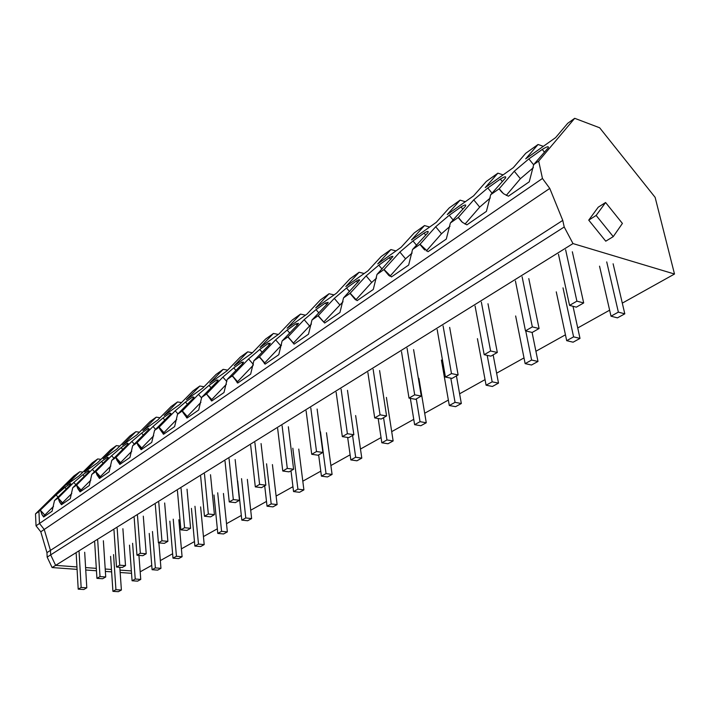 <?xml version="1.0" encoding="UTF-8"?>
<svg xmlns="http://www.w3.org/2000/svg" width="710" height="710" viewBox="0 0 710 710"><rect width="100%" height="100%" fill="white"/><g stroke="black" fill="none" stroke-linecap="round" stroke-linejoin="round"><path stroke-width="1.06" d="M151.745 565.373L140.181 571.825M131.368 570.938L120.008 570.103L131.368 570.938M538.686 161.063L574.701 118.313L599.657 127.782L655.135 197.362L674.5 274.033L572.997 243.574L55.637 565.364L76.946 566.935L55.637 565.364L50.667 554.883L50.446 550.383L44.233 529.465L39.476 523.474L542.458 178.467L538.686 161.063L533.734 164.534L548.422 147.609L548.235 146.792C547.454 146.562 545.457 147.44 542.236 149.428L528.861 158.898L533.698 164.871M85.59 567.574L96.311 568.364L85.59 567.574M105.213 569.012L111.461 569.473L105.213 569.012M58.069 497.133L56.081 494.968L38.926 511.484L77.372 473.481L38.926 511.484L39.476 523.474L36.041 525.835L40.781 531.799L44.233 529.465L39.476 523.474L38.926 511.484L35.5 513.88L36.041 525.835M56.081 494.968L64.903 487.442L66.296 488.968M70.893 484.051L70.414 483.537L64.903 487.442M70.414 483.537L70.991 483.892L69.403 485.88L54.492 500.559L58.131 498.012L73.813 482.445L82.839 474.733L84.312 476.357M89.123 471.236L88.599 470.659L82.839 474.733M88.599 470.659L89.238 471.041L87.756 472.922L72.739 487.77L76.538 485.108L92.318 469.363L101.565 461.473L103.127 463.195M108.151 457.852L107.583 457.213L101.565 461.473M107.583 457.213L108.302 457.622L106.926 459.388L91.803 474.395L95.779 471.617L111.647 455.705L121.126 447.62L122.777 449.448M128.048 443.874L127.418 443.173L121.126 447.62M127.418 443.173L128.235 443.59L126.975 445.232L111.754 460.417L115.907 457.497L131.865 441.425L141.592 433.135L143.34 435.088M148.869 429.257L148.168 428.476L141.592 433.135M148.168 428.476L149.091 428.92L147.955 430.411L132.646 445.765L136.995 442.712L153.023 426.47L163.007 417.968L164.862 420.054M170.666 413.957L169.894 413.087L163.007 417.968M169.894 413.087L170.995 413.468L169.93 414.889L154.54 430.411L159.111 427.207L175.201 410.806L185.452 402.073L187.431 404.309M193.528 397.919L192.676 396.952L185.452 402.073M192.676 396.952L194.007 397.201L192.987 398.612L177.527 414.294L182.328 410.93L198.463 394.37L208.997 385.397L211.11 387.802M217.526 381.092L216.585 380.027L208.997 385.397M216.585 380.027L218.165 380.125L217.198 381.51L201.675 397.36L206.725 393.819L222.887 377.108L233.732 367.886L235.995 370.469M242.749 363.422L241.711 362.233L233.732 367.886M241.711 362.233L243.557 362.171L242.66 363.538L227.093 379.539L232.41 375.812L248.58 358.949L259.745 349.462L262.176 352.258M269.267 344.811L268.14 343.516L259.745 349.462M268.14 343.516L270.288 343.276L269.463 344.607L253.861 360.769L259.469 356.837L275.64 339.841L287.142 330.07L289.751 333.096M297.197 325.207L295.99 323.804L287.142 330.07M295.99 323.804L298.466 323.361L297.712 324.656L282.11 340.96L288.029 336.815L304.164 319.677L316.021 309.613L318.843 312.906M326.671 304.528L325.366 303.001L316.021 309.613M325.366 303.001L328.197 302.336L327.541 303.596L311.956 320.041L318.213 315.648L334.286 298.395L346.524 288.011L349.586 291.606M357.813 282.686L356.402 281.018L346.524 288.011M356.402 281.018C358.568 279.74 359.642 279.438 359.642 280.113L343.533 297.889L350.163 293.248L366.138 275.888L378.794 265.167L382.122 269.117M390.784 259.594L389.24 257.765L378.794 265.167M389.24 257.765C391.583 256.372 392.808 255.973 392.923 256.585L377.01 274.424L384.048 269.489L399.881 252.05L412.971 240.965L416.601 245.314M425.734 235.134L424.056 233.111L412.971 240.965M424.056 233.111C426.577 231.593 427.97 231.096 428.228 231.629L427.908 232.711L412.554 249.494L420.036 244.258L435.683 226.756L449.235 215.281L453.228 220.109M462.867 209.184L461.012 206.938L449.235 215.281M461.012 206.938C463.745 205.279 465.325 204.675 465.733 205.119L465.556 206.122L450.371 222.984L458.341 217.402L473.739 199.865L487.797 187.981L492.163 193.315M502.369 181.6L500.328 179.097L487.797 187.981M500.328 179.097C503.292 177.287 505.067 176.55 505.653 176.896L505.644 177.82L490.681 194.726L499.174 188.762L514.271 171.225L528.861 158.898M574.701 118.313L567.734 123.291L555.602 137.625L525.702 158.854L538.065 144.476L525.746 153.271L513.294 167.658L485.249 187.564L497.896 173.16L486.315 181.432L473.605 195.836L447.247 214.553L460.107 200.149L449.208 207.932L436.286 222.328L411.463 239.945L424.509 225.567L414.223 232.915L401.132 247.275L377.72 263.898L390.908 249.565L381.19 256.505L367.975 270.821L345.85 286.52L359.136 272.258L349.941 278.826L336.629 293.07L315.702 307.927L329.058 293.736L320.343 299.966L306.969 314.131L287.133 328.215L300.534 314.104L292.263 320.015L278.844 334.09L260.02 347.456L273.448 333.452L265.593 339.06L252.156 353.039L234.264 365.739L247.701 351.84L240.22 357.183L226.783 371.046L209.761 383.134L223.188 369.342L216.062 374.436L202.643 388.192L186.419 399.703L199.821 386.027L193.031 390.882L179.63 404.522L164.161 415.501L177.535 401.949L171.039 406.59L157.682 420.098L142.914 430.588L156.235 417.161L150.032 421.589L136.728 434.981L122.608 445.001L135.876 431.698L129.939 435.94L116.697 449.199L103.19 458.784L116.396 445.614L110.707 449.678L97.518 462.813L84.588 471.99L97.723 458.944L92.273 462.84L79.156 475.842L66.758 484.646L79.822 471.733L73.902 475.957L35.5 513.88M53.516 506.372L44.81 515.043L40.505 510.366L41.934 514.484L43.665 517.013L52.087 511.2L54.492 500.559M502.538 192.871L499.174 188.762L503.523 193.706L508.404 196.2L529.261 181.796L533.734 164.534M462.494 222.425L458.341 217.402L462.361 222.31L466.896 224.848L486.412 211.376L490.681 194.726M424.873 250.053L420.036 244.258L427.988 251.704L446.297 239.066L450.371 222.984M389.453 275.906L384.048 269.489L391.458 276.927L408.658 265.052L412.554 249.494M376.54 278.107L371.685 282.438L355.817 299.895L350.163 293.248L357.077 300.658L373.274 289.476L377.01 274.424M343.028 301.75L323.733 322.091L318.213 315.648L324.674 323.023L339.948 312.489L343.533 297.889M311.406 324.062L293.425 343.054L288.029 336.815L294.073 344.155L308.504 334.188L311.956 320.041M281.524 345.158L264.741 362.899L259.469 356.837L265.132 364.123L278.781 354.707L282.11 340.96M253.23 365.197L237.566 381.696L232.41 375.812L237.726 383.054L250.657 374.126L253.861 360.769M207.018 394.627L211.775 399.535L207.018 394.627L211.722 400.999L223.996 392.523L227.093 379.539M182.852 412.332L182.328 410.93L187.271 416.495L186.952 416.947L182.852 412.332L187.032 418.048L198.694 409.998L201.675 397.36M159.839 429.151L159.111 427.207L163.948 432.621L163.513 433.26L159.839 429.151L163.54 434.263L174.633 426.603L177.527 414.294M137.9 445.135L136.995 442.712L141.743 447.983L141.184 448.782L137.9 445.135L141.175 449.696L151.745 442.401L154.54 430.411M116.955 460.337L115.907 457.497L120.558 462.636L119.892 463.586L116.955 460.337L119.857 464.42L129.93 457.462L132.646 445.765M96.95 474.839L95.779 471.617L100.332 476.632L99.56 477.706L96.95 474.839L99.507 478.469L109.127 471.822L111.754 460.417M77.816 488.657L76.538 485.108L81.011 489.998L80.132 491.205L77.816 488.657L80.061 491.888L89.256 485.542L91.803 474.395M59.498 501.863L58.131 498.012L62.515 502.795L61.548 504.109L59.498 501.863L61.468 504.721L70.263 498.651L72.739 487.77M572.997 243.574L564.219 226.996L562.764 220.402L549.771 188.425L44.233 529.465L50.446 550.383L46.949 552.637L40.781 531.799M549.771 188.425L542.458 178.467M562.764 220.402L50.446 550.383L50.667 554.883L47.171 557.11L46.949 552.637M564.219 226.996L50.667 554.883L55.637 565.364L52.105 567.556L47.171 557.11M674.5 274.033L622.306 303.126M609.633 310.19L577.727 327.967M565.444 334.809L535.917 351.272M523.998 357.911L496.618 373.176M485.045 379.628L459.601 393.802M448.356 400.067L424.686 413.255M413.752 419.353L391.698 431.644M381.057 437.582L360.476 449.048M350.11 454.826L330.887 465.538M320.778 471.174L302.806 481.194M292.946 486.687L276.11 496.068M266.49 501.429L250.71 510.224M241.32 515.451L226.517 523.705M217.34 528.817L203.433 536.574M194.469 541.57L181.396 548.848M172.628 553.738L160.336 560.589M82.928 472.106L79.822 471.733M100.98 459.361L97.723 458.944M119.812 446.075L116.396 445.614M139.48 432.212L135.876 431.698M160.025 417.728L156.235 417.161M181.529 402.597L177.535 401.949M204.045 386.746L199.821 386.027M227.653 370.15L223.188 369.342M252.432 352.755L247.701 351.84M278.338 334.454L273.448 333.452M305.477 315.187L300.534 314.104M334.055 294.898L329.058 293.736M364.186 273.51L359.136 272.258M396.002 250.923L390.908 249.565M429.656 227.04L424.509 225.567M465.298 201.729L460.107 200.149M503.124 174.882L497.896 173.16M543.327 146.34L538.065 144.476M44.81 515.043L40.63 510.925M44.623 515.256L43.612 516.96M75.908 484.735L73.813 482.445M62.515 502.795L71.781 493.53M62.329 503.008L58.264 498.571M61.548 504.109L61.379 504.641M94.528 471.804L92.318 469.363M81.011 489.998L90.862 480.084M80.825 490.219L76.68 485.675M80.132 491.205L79.937 491.781M113.99 458.296L111.647 455.705M100.332 476.632L110.84 466.017M100.154 476.845L95.93 472.194M99.56 477.706L99.338 478.318M134.35 444.185L131.865 441.425M120.558 462.636L131.758 451.258M120.38 462.858L116.076 458.083M119.892 463.586L119.635 464.242M155.641 429.399L153.023 426.47M141.743 447.983L153.697 435.762M141.574 448.205L137.172 443.306M141.184 448.782L140.891 449.483M177.953 413.903L175.201 410.806M163.948 432.621L176.719 419.477M163.788 432.834L159.297 427.81M163.513 433.26L163.185 433.996M201.613 397.937L198.463 394.37M187.271 416.495L200.921 402.339M187.112 416.708L182.523 411.543M186.952 416.947L186.597 417.737M226.836 381.598L222.887 377.108M211.775 399.535L226.392 384.27M211.624 399.748L206.938 394.449M211.589 399.801L211.19 400.635M253.364 364.434L248.58 358.949M237.566 381.696L232.64 376.451M237.424 381.909L237.078 382.637M280.814 345.814L275.64 339.841M264.741 362.899L259.718 357.485M264.608 363.103L264.36 363.653M309.453 325.837L304.164 319.677M293.425 343.054L288.295 337.472M339.7 304.741L334.286 298.395M323.733 322.091L318.497 316.314M371.685 282.438L366.138 275.888M355.479 299.798L350.474 293.922M412.12 253.017L405.552 258.813L399.881 252.05M389.967 276.217L405.552 258.813M388.849 275.471L384.376 270.173M449.962 226.357L441.496 233.75L435.683 226.756M426.32 250.976L441.496 233.75M424.216 249.521L420.391 244.95M490.299 197.957L479.703 207.107L473.739 199.865M465.006 224.094L479.703 207.107M461.757 221.777L458.722 218.103M591.19 216.781L588.732 220.135L596.143 215.449L613.245 236.625L622.413 223.428L605.586 202.51L598.219 207.205L591.19 216.781M605.586 202.51L596.143 215.449M588.732 220.135L605.754 241.187L613.245 236.625M544.508 152.242L542.236 149.428M533.37 167.666L520.386 178.725L514.271 171.225M506.257 195.419L520.386 178.725M501.695 192.046L499.6 189.481M76.192 553.614L78.207 589.158L81.153 587.463L79.094 551.812M78.207 589.158L83.842 589.513L86.797 587.818L84.685 552.265M86.797 587.818L81.153 587.463M119.812 567.29L121.392 590.028L115.934 589.682L113.556 554.599M110.582 556.365L112.925 591.35L115.934 589.682M112.925 591.35L118.366 591.687L121.392 590.028M94.678 542.138L96.933 578.348L100.012 576.573L97.705 540.257M96.933 578.348L102.639 578.739L105.728 576.973L103.367 540.754M105.728 576.973L100.012 576.573M138.938 555.38L140.749 579.413L135.228 579.023L132.601 543.301M129.495 545.138L132.078 580.762L135.228 579.023M132.078 580.762L137.598 581.144L140.749 579.413M113.982 530.148L116.502 567.041L119.724 565.187L117.159 528.187M116.502 567.041L122.28 567.476L125.51 565.63L122.892 528.728M125.51 565.63L119.724 565.187M158.898 542.884L160.957 568.319L155.375 567.894L152.472 531.506M149.233 533.423L152.091 569.713L155.375 567.894M152.091 569.713L157.664 570.13L160.957 568.319M134.172 517.617L136.977 555.22L140.34 553.276L137.491 515.558M136.977 555.22L142.825 555.699L146.207 553.764L143.296 516.152M146.207 553.764L140.34 553.276M178.849 519.747L182.088 556.729L176.435 556.258L173.24 519.179M169.859 521.184L173 558.158L176.435 556.258M173 558.158L178.645 558.619L182.088 556.729M155.304 504.508L158.41 542.839L161.933 540.807L158.774 502.352M158.41 542.839L164.338 543.363L167.871 541.34L164.658 502.991M167.871 541.34L161.933 540.807M200.628 506.904L204.196 544.597L198.472 544.082L194.966 506.283M191.425 508.387L194.877 546.07L198.472 544.082M194.877 546.07L200.593 546.576L204.196 544.597M177.438 490.761L180.881 529.864L184.582 527.725L181.077 488.507M180.881 529.864L186.881 530.441L190.591 528.311L187.032 489.199M190.591 528.311L184.582 527.725M223.437 493.459L227.351 531.897L221.564 531.328L217.704 492.793M213.994 494.994L217.792 533.414L221.564 531.328M217.792 533.414L223.57 533.964L227.351 531.897M200.655 476.348L204.462 516.241L208.341 514.004L204.48 473.978M204.462 516.241L210.542 516.88L214.429 514.644L210.506 474.733M214.429 514.644L208.341 514.004M247.346 479.374L251.624 518.575L245.775 517.954L241.542 478.647M237.655 480.954L241.817 520.137L245.775 517.954M241.817 520.137L247.666 520.75L251.624 518.575M225.034 461.216L229.241 501.934L233.324 499.583L229.055 458.722M229.241 501.934L235.392 502.627L239.483 500.284L235.152 459.547M239.483 500.284L233.324 499.583M272.418 464.589L277.113 504.588L271.193 503.914L266.552 463.799M264.706 485.817L267.04 506.203L271.193 503.914M267.04 506.203L272.951 506.878L277.113 504.588M250.674 445.303L255.307 486.882L259.603 484.397L254.899 442.676M255.307 486.882L261.529 487.646L265.833 485.17L261.067 443.581M265.833 485.17L259.603 484.397M298.759 449.066L303.898 489.891L297.916 489.154L292.831 448.205M290.993 470.748L293.549 491.568L297.916 489.154M293.549 491.568L299.522 492.296L303.898 489.891M277.654 428.547L282.766 471.023L287.293 468.405L282.11 425.787M282.766 471.023L289.059 471.857L293.603 469.257L288.358 426.763M293.603 469.257L287.293 468.405M326.467 432.736L332.085 474.431L326.041 473.614L320.476 431.795M318.639 454.897L321.435 476.153L326.041 473.614M321.435 476.153L327.479 476.96L332.085 474.431M306.108 410.886L311.726 454.293L316.509 451.533L310.802 407.975M311.726 454.293L318.098 455.216L322.89 452.465L317.121 409.04M322.89 452.465L316.509 451.533M355.639 415.545L361.789 458.127L355.674 457.24L352.568 435.452M347.66 437.458L350.829 459.92L355.674 457.24M350.829 459.92L356.935 460.799L361.789 458.127M336.141 392.248L342.327 436.623L347.385 433.703L341.102 389.169M342.327 436.623L348.77 437.626L353.837 434.724L347.483 390.331M353.837 434.724L347.385 433.703M386.409 397.414L393.136 440.937L386.968 439.96L383.56 417.684M378.173 418.518L381.838 442.791L386.968 439.96M381.838 442.791L388.006 443.75L393.136 440.937M367.886 372.537L374.702 417.924L380.054 414.835L373.14 369.28M374.702 417.924L381.208 419.033L386.577 415.953L379.593 370.549M386.577 415.953L380.054 414.835M418.891 378.261L426.266 422.761L420.036 421.687L416.3 398.913M410.353 398.354L414.613 424.678L420.036 421.687M414.613 424.678L420.835 425.734L426.266 422.761M401.505 351.663L409.013 398.115L414.693 394.831L407.07 348.211M409.013 398.115L415.59 399.322L421.279 396.056L413.593 349.595M421.279 396.056L414.693 394.831M456.432 375.901L461.331 403.52L455.048 402.348L450.797 378.146M441.407 360.023L449.306 405.517L455.048 402.348M449.306 405.517L455.58 406.67L461.331 403.52M437.174 329.529L445.436 377.072L451.48 373.584L443.084 325.863M445.436 377.072L452.075 378.403L458.119 374.933L449.661 327.372M458.119 374.933L451.48 373.584M493.139 354.858L498.5 383.125L492.172 381.838L487.193 355.355M477.422 338.652L486.084 385.202L492.172 381.838M486.084 385.202L492.403 386.471L498.5 383.125M475.07 306.001L484.184 354.698L490.61 350.988L481.353 302.096M484.184 354.698L490.876 356.154L497.311 352.471L487.992 303.747M497.311 352.471L490.61 350.988M532.083 332.431L537.985 361.461L531.612 360.05L525.746 330.922M515.646 315.968L525.143 363.627L531.612 360.05M525.143 363.627L531.506 365.011L537.985 361.461M515.424 280.956L525.471 330.851L532.331 326.893L522.116 276.793M525.471 330.851L532.207 332.457L539.076 328.517L528.799 278.604M539.076 328.517L532.331 326.893M573.005 306.285L580.008 338.404L573.591 336.859L563.012 287.852M556.267 291.854L566.695 340.667L573.591 336.859M566.695 340.667L573.103 342.193L580.008 338.404M558.468 254.233L569.562 305.389L576.893 301.155L565.621 249.787M569.562 305.389L576.342 307.155L583.682 302.948L572.34 251.775M583.682 302.948L576.893 301.155M613.112 263.792L624.8 313.829L618.366 312.125L606.731 261.91M599.542 266.17L611.008 316.19L618.366 312.125M611.008 316.19L617.434 317.867L624.8 313.829M131.545 573.307L120.176 572.491M111.621 571.87L105.364 571.417M96.462 570.769L85.741 569.997M77.088 569.367L52.105 567.556M43.754 516.454L41.934 514.484"/></g></svg>
